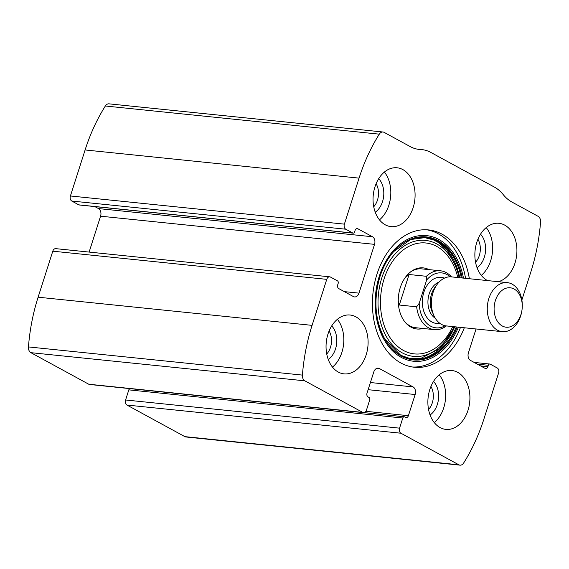 <?xml version="1.0" encoding="UTF-8"?>
<svg xmlns="http://www.w3.org/2000/svg" width="569" height="569" viewBox="0 0 569 569"><rect width="100%" height="100%" fill="white"/><g stroke="black" fill="none" stroke-linecap="round" stroke-linejoin="round"><path stroke-width="0.85" d="M521.873 300.048L530.891 271.804A157.769 111.56 95.9 0 0 540.55 222.074A5.918 4.182 95.9 0 0 538.132 216.334L511.986 202.08A45.356 32.07 95.9 0 1 503.202 194.591A45.356 32.07 95.9 0 0 494.418 187.101L430.783 152.4A45.356 32.07 95.9 0 0 421.914 149.611A45.356 32.07 95.9 0 0 420.527 149.512A45.356 32.07 95.9 0 1 419.147 149.412A45.356 32.07 95.9 0 1 410.27 146.624L384.132 132.371A5.918 4.182 95.9 0 0 382.973 132.008A5.918 4.182 95.9 0 0 379.31 134.163A157.769 111.56 95.9 0 0 359.067 178.125L344.38 224.136A3.947 2.788 95.9 0 0 345.753 229.207L352.752 233.02A1.97 1.394 95.9 0 0 353.136 233.141A1.97 1.394 95.9 0 0 354.615 231.875L355.056 230.495A2.959 2.091 95.9 0 1 357.268 228.596A2.959 2.091 95.9 0 1 357.844 228.774L372.482 236.754A5.918 4.182 95.9 0 1 374.537 244.357L358.975 293.135A5.918 4.182 95.9 0 1 354.551 296.933A5.918 4.182 95.9 0 1 353.392 296.57L338.754 288.59A2.959 2.091 95.9 0 1 337.73 284.792L338.164 283.412A1.97 1.394 95.9 0 0 337.481 280.873L330.482 277.06A3.947 2.788 95.9 0 0 329.707 276.819L55.741 248.646A3.947 2.788 95.9 0 0 52.796 251.185L38.109 297.196A157.769 111.56 95.9 0 0 28.45 346.926A5.918 4.182 95.9 0 0 30.868 352.666L88.778 384.239A3.947 2.788 95.9 0 0 89.546 384.48L363.513 412.653A3.947 2.788 95.9 0 0 366.464 410.114L369.694 399.993A1.97 1.394 95.9 0 0 369.011 397.454L368.058 396.934A2.959 2.091 95.9 0 1 367.026 393.136L373.783 371.97A5.918 4.182 95.9 0 1 378.207 368.164A5.918 4.182 95.9 0 1 379.359 368.527L376.998 368.285M329.707 276.819A3.947 2.788 95.9 0 0 326.762 279.351L312.075 325.361A157.769 111.56 95.9 0 0 302.416 375.099A5.918 4.182 95.9 0 0 304.835 380.832L362.745 412.404A3.947 2.788 95.9 0 0 363.513 412.653M379.359 368.527L413.094 386.92A5.918 4.182 95.9 0 1 415.15 394.523L408.393 415.69A2.959 2.091 95.9 0 1 406.181 417.589A2.959 2.091 95.9 0 1 405.605 417.404L404.644 416.885A1.97 1.394 95.9 0 0 404.26 416.764A1.97 1.394 95.9 0 0 402.788 418.03L399.559 428.158L125.593 399.986A3.947 2.788 95.9 0 0 126.958 405.057L184.868 436.629A5.918 4.182 95.9 0 0 186.027 436.992L459.994 465.158A5.918 4.182 95.9 0 0 463.657 463.002A157.769 111.56 95.9 0 0 483.899 419.04L498.586 373.029A3.947 2.788 95.9 0 0 497.214 367.958L490.215 364.146A1.97 1.394 95.9 0 0 489.831 364.025A1.97 1.394 95.9 0 0 488.351 365.291L477.363 364.16M399.559 428.158A3.947 2.788 95.9 0 0 400.925 433.222L458.834 464.795A5.918 4.182 95.9 0 0 459.994 465.158M382.973 132.008L109.006 103.843A5.918 4.182 95.9 0 0 105.343 105.998A157.769 111.56 95.9 0 0 85.101 149.96L70.414 195.971A3.947 2.788 95.9 0 0 71.786 201.042L78.785 204.854A1.97 1.394 95.9 0 0 79.169 204.975L353.136 233.141M469.354 278.725A69.027 48.806 95.9 0 0 428.542 229.919A69.027 48.806 95.9 0 0 376.934 274.294A69.027 48.806 95.9 0 0 414.424 367.247A69.027 48.806 95.9 0 0 464.311 327.765M327.986 334.039A29.581 20.918 -84.1 0 1 350.106 315.02A29.581 20.918 -84.1 0 1 367.887 346.585A29.581 20.918 -84.1 0 1 344.053 373.876A29.581 20.918 -84.1 0 1 327.986 334.039M374.978 186.803A29.581 20.918 -84.1 0 1 397.091 167.784A29.581 20.918 -84.1 0 1 414.872 199.349A29.581 20.918 -84.1 0 1 391.045 226.633A29.581 20.918 -84.1 0 1 374.978 186.803M429.808 389.552A29.581 20.918 -84.1 0 1 451.928 370.533A29.581 20.918 -84.1 0 1 469.709 402.098A29.581 20.918 -84.1 0 1 445.876 429.389A29.581 20.918 -84.1 0 1 429.808 389.552M487.597 280.602A29.581 20.918 -84.1 0 1 476.801 242.316A29.581 20.918 -84.1 0 1 498.913 223.297A29.581 20.918 -84.1 0 1 516.915 251.014A29.581 20.918 -84.1 0 1 498.337 281.705M476.04 328.974L468.429 352.808A5.918 4.182 95.9 0 0 470.485 360.412L485.122 368.392A2.959 2.091 95.9 0 0 485.698 368.577A2.959 2.091 95.9 0 0 487.91 366.671L488.351 365.291M125.593 399.986L128.822 389.865A1.97 1.394 95.9 0 1 129.91 388.634M89.12 252.081L100.571 216.192A5.918 4.182 95.9 0 0 98.515 208.588L94.845 206.59M486.211 227.572A29.581 20.918 -84.1 0 1 481.296 275.375M480.521 234.179A19.723 13.948 -84.1 0 1 477.071 267.75M477.924 239.243A15.982 11.302 -84.1 0 1 475.556 262.266M439.218 374.807A29.581 20.918 -84.1 0 1 434.303 422.611M433.535 381.422A19.723 13.948 -84.1 0 1 430.086 414.986M430.932 386.479A15.982 11.302 -84.1 0 1 428.564 409.502M384.388 172.058A29.581 20.918 -84.1 0 1 379.473 219.862M378.698 178.666A19.723 13.948 -84.1 0 1 375.248 212.23M376.102 183.73A15.982 11.302 -84.1 0 1 373.733 206.753M337.396 319.294A29.581 20.918 -84.1 0 1 332.481 367.097M331.713 325.909A19.723 13.948 -84.1 0 1 328.263 359.473M329.11 330.966A15.982 11.302 -84.1 0 1 326.748 353.989M426.629 229.776A69.027 48.806 -84.1 0 1 465.542 278.333M460.499 327.374A69.027 48.806 -84.1 0 1 412.525 366.998M430.313 238.233A61.665 43.6 -84.1 0 1 459.738 277.736M454.695 326.777A61.665 43.6 -84.1 0 1 417.845 359.473M422.902 328.469A30.719 21.722 -84.1 0 1 405.057 322.111A30.719 21.722 -84.1 0 1 400.27 287.63A30.719 21.722 -84.1 0 1 410.185 272.21A30.719 21.722 -84.1 0 1 428.948 269.614M409.673 272.636A29.581 20.918 -84.1 0 1 421.736 268.874L440.463 270.794A29.581 20.918 -84.1 0 1 451.459 276.883M446.416 325.93A29.581 20.918 -84.1 0 1 434.41 329.65L415.683 327.723A29.581 20.918 -84.1 0 1 404.644 321.585M445.143 325.738A27.611 19.524 -84.1 0 1 419.211 303.298L426.615 280.09A27.611 19.524 -84.1 0 1 450.171 276.811M434.41 329.65A29.581 20.918 -84.1 0 1 416.657 306.812L419.211 303.298M426.615 280.09L426.394 276.292A29.581 20.918 -84.1 0 1 440.463 270.794M426.394 276.292L409.054 274.507L405 277.885M416.657 306.812L399.317 305.027L398.264 300.965M409.054 274.507L399.317 305.027M514.084 289.002A19.815 14.012 -84.1 0 1 522.122 308.931A19.815 14.012 -84.1 0 1 504.831 326.983A19.815 14.012 -84.1 0 1 494.888 302.331A19.815 14.012 -84.1 0 1 514.084 289.002M512.121 284.144A24.652 17.433 -84.1 0 1 522.122 308.931A24.652 17.433 -84.1 0 1 502.256 331.67A24.652 17.433 -84.1 0 1 487.441 305.368A24.652 17.433 -84.1 0 1 507.299 282.622A24.652 17.433 -84.1 0 1 512.121 284.144M502.256 331.67L446.366 325.923A24.652 17.433 -84.1 0 1 431.544 299.621A24.652 17.433 -84.1 0 1 451.402 276.875L507.299 282.622M312.075 325.361L38.109 297.196M326.762 279.351L52.796 251.185M458.834 464.795L184.868 436.629M400.925 433.222L126.958 405.057M359.067 178.125L85.101 149.96M379.31 134.163L105.343 105.998M344.38 224.136L70.414 195.971M302.416 375.099L28.45 346.926M304.835 380.832L30.868 352.666M362.745 412.404L88.778 384.239M420.527 149.512L417.767 149.227M345.753 229.207L71.786 201.042M352.752 233.02L78.785 204.854M357.844 228.774L356.663 228.653M372.482 236.754L98.515 208.588M374.537 244.357L100.571 216.192M358.975 293.135L344.316 291.627M413.094 386.92L370.412 382.532M415.15 394.523L368.129 389.687M408.393 415.69L365.888 411.316M402.788 418.03L128.822 389.865M487.91 366.671L480.585 365.917M458.429 327.161A63.152 44.652 -84.1 0 1 398.976 356.023A63.152 44.652 -84.1 0 1 379.303 276.214A63.152 44.652 -84.1 0 1 423.99 235.459A63.152 44.652 -84.1 0 1 463.472 278.12M457.227 327.04A61.85 43.735 -84.1 0 1 384.872 339.209A61.85 43.735 -84.1 0 1 379.936 276.655A61.85 43.735 -84.1 0 1 393.904 251.363L393.904 251.363A61.85 43.735 -84.1 0 1 462.27 277.999M384.872 339.209L384.872 339.209C374.935 320.518 373.3 299.657 379.957 276.626C383.172 266.669 387.823 258.241 393.904 251.363M459.716 277.736L457.448 269.123L447.483 250.652L438.443 242.543L433.649 239.976L424.723 237.636L410.612 239.556L393.748 251.534A61.317 43.358 -84.1 0 1 461.324 277.9M456.281 326.94A61.317 43.358 -84.1 0 1 384.758 339.003L400.697 355.262L410.306 358.648L420.356 358.648L439.823 348.548L454.674 326.777M454.083 326.72A58.294 41.217 -84.1 0 1 399.338 351.101A58.294 41.217 -84.1 0 1 381.827 277.864A58.294 41.217 -84.1 0 1 422.347 240.239A58.294 41.217 -84.1 0 1 459.126 277.672M452.753 326.578A55.755 39.425 -84.1 0 1 400.498 348.619A55.755 39.425 -84.1 0 1 384.111 278.824A55.755 39.425 -84.1 0 1 422.447 242.835A55.755 39.425 -84.1 0 1 457.796 277.537M439.794 323.284A23.173 16.387 -84.1 0 1 422.525 298.689A23.173 16.387 -84.1 0 1 444.439 278.127M433.123 313.711A19.225 13.599 -84.1 0 1 435.961 286.143M435.306 318.263A19.225 13.599 -84.1 0 1 428.073 299.258A19.225 13.599 -84.1 0 1 439.019 282.124M421.914 149.611L417.205 149.128M404.26 416.764L364.053 412.632M489.831 364.025L474.155 362.41"/></g></svg>
